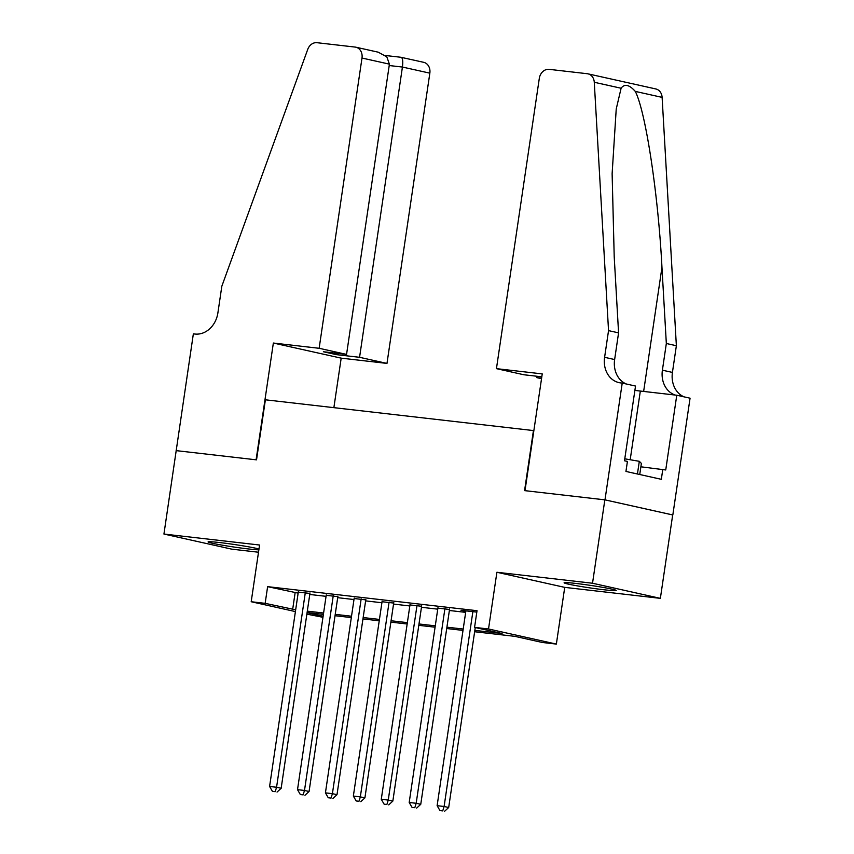 <?xml version="1.0" encoding="UTF-8"?>
<svg xmlns="http://www.w3.org/2000/svg" width="854" height="854" viewBox="0 0 854 854"><rect width="100%" height="100%" fill="white"/><g stroke="black" fill="none" stroke-linecap="round" stroke-linejoin="round"><path stroke-width="1.28" d="M258.975 549.037A26.335 1.281 -171.6 0 0 219.852 542.578A26.335 1.281 -171.6 0 0 208.098 541.916A26.335 1.281 -171.6 0 0 221.698 545.065A26.335 1.281 -171.6 0 0 248.45 548.951A26.335 1.281 -171.6 0 0 258.858 549.816M604.451 589.815A26.335 1.281 -171.6 0 0 616.204 590.477A26.335 1.281 -171.6 0 0 602.604 587.328A26.335 1.281 -171.6 0 0 575.852 583.442A26.335 1.281 -171.6 0 0 564.099 582.78A26.335 1.281 -171.6 0 0 577.688 585.929A26.335 1.281 -171.6 0 0 604.451 589.815M322.961 617.303L306.864 614.143M176.116 450.624L256.104 459.804L273.355 343.041L319.14 348.293L362 58.04A10.131 8.412 -77.4 0 0 355.83 47.194A10.131 8.412 -77.4 0 0 355.104 47.077L316.994 42.7A10.131 8.412 -77.4 0 0 307.739 49.383L221.826 286.229L217.887 312.927A23.634 19.642 102.6 0 1 194.893 334.031L193.356 333.861L163.936 534.049L231.776 549.154L258.506 552.228M176.255 450.645L256.531 459.858L265.391 399.8L533.44 430.565L524.569 490.623L604.846 499.836L672.685 514.951L660.366 598.355L592.527 583.239L496.9 572.265L488.52 628.982L556.36 644.087L542.397 642.486L514.898 636.358L474.632 631.736M496.9 572.265L564.729 587.371L660.366 598.355M564.729 587.371L556.36 644.087M604.846 499.836L592.527 583.239M309.927 593.445L298.292 592.11M337.842 596.647L326.207 595.313M365.768 599.86L354.132 598.515M393.683 603.063L382.048 601.728M421.609 606.265L409.973 604.931M449.535 609.468L437.899 608.133M474.835 630.38L502.067 633.508L474.568 627.38L477.023 610.695L267.622 586.655L298.142 593.135M309.778 594.469L326.057 596.338M337.693 597.672L353.983 599.54M365.619 600.874L381.898 602.743M393.534 604.077L409.824 605.956M421.46 607.29L437.739 609.158M449.375 610.493L465.665 612.361M476.82 612.104L461 610.29L465.814 611.336M295.409 611.592L251.193 601.739L259.573 545.023L163.936 534.049M251.193 601.739L265.156 603.34L295.676 609.809M267.622 586.655L265.156 603.34M474.568 627.38L488.52 628.982M307.088 612.681L323.122 616.257M462.996 630.401L446.717 628.533M435.081 627.199L418.791 625.331M407.155 623.996L390.876 622.128M379.24 620.794L362.95 618.926M351.314 617.581L335.024 615.713M323.399 614.378L307.109 612.51M307.312 611.144L323.591 613.023M335.227 614.357L351.517 616.225M363.153 617.559L379.443 619.428M391.079 620.762L407.358 622.63M418.994 623.964L435.284 625.833M446.92 627.178L463.199 629.046M295.121 592.783L292.655 609.468M472.87 611.656L444.101 806.486L437.12 805.685L465.889 610.856M475.262 627.53L448.681 807.51L444.101 806.486L442.735 810.894L439.949 810.574L442.735 810.894M444.571 811.3L448.681 807.51M437.12 805.685L439.949 810.574M639.742 474.514L641.375 463.402L639.315 461.309L624.776 458.811M637.436 474.002L639.315 461.309M496.441 368.65L539.301 78.397A10.131 8.412 -77.4 0 1 549.154 69.345L587.274 73.722A10.131 8.412 -77.4 0 1 588 73.85A10.131 8.412 -77.4 0 1 594.277 82.272L608.539 330.626L604.6 357.314A23.634 19.642 -77.4 0 0 619.001 382.624A23.634 19.642 -77.4 0 0 620.698 382.912L622.224 383.083L604.984 499.857L524.996 490.666L542.237 373.903L496.441 368.65L523.854 374.757L541.81 376.817M588 73.85L655.829 88.955A10.131 8.412 102.6 0 1 662.117 97.377L676.368 345.731L666.333 343.5L661.957 267.345C658.274 194.669 645.677 111.586 635.291 91.399C629.249 84.621 624.52 83.564 621.104 88.24L616.225 109.034L612.126 173.672L614.207 256.702L618.574 332.857L614.634 359.545A23.634 19.642 -77.4 0 0 626.302 383.99M618.574 332.857L608.539 330.626M676.368 345.731L672.429 372.419A23.634 19.642 -77.4 0 0 684.097 396.864M675.194 395.05A23.634 19.642 -77.4 0 1 662.394 370.188L666.333 343.5M604.984 499.857L672.824 514.962L690.064 398.199L676.774 395.231L665.736 469.967L640.874 466.796M622.224 383.083L635.525 386.051L624.487 460.776L627.423 461.427L625.939 471.44L661.327 479.318L662.8 469.316M541.532 378.685L536.867 377.649L541.596 378.194M536.867 377.649L537.07 376.272M676.774 395.231L640.329 391.057A37.982 1.847 8.4 0 1 634.874 390.395M319.14 348.293L346.553 354.399L323.378 351.741L336.391 354.645L359.566 357.303L386.979 363.409L429.84 73.156L402.426 67.05L389.21 65.534M359.566 357.303L402.426 67.05C403.141 61.029 402.672 57.784 401.028 57.303L423.659 62.31A10.131 8.412 102.6 0 1 429.84 73.156M333.871 407.668L341.184 358.146L386.979 363.409M273.355 343.041L341.184 358.146M346.553 354.399L389.413 64.146L362 58.04M336.391 354.645L336.593 353.257M355.83 47.194L378.215 52.179L386.819 56.876L389.413 64.146M444.945 608.454L416.176 803.283L409.194 802.482L437.963 607.653M449.599 608.987L420.755 804.308L416.176 803.283L414.82 807.692L412.023 807.361L414.82 807.692M416.645 808.097L420.755 804.308M409.194 802.482L412.023 807.361M417.03 605.24L388.25 800.081L381.279 799.28L410.048 604.44M421.684 605.774L392.84 801.095L388.25 800.081L386.894 804.479L384.108 804.158L386.894 804.479M388.73 804.895L392.84 801.095M381.279 799.28L384.108 804.158M389.104 602.038L360.335 796.878L353.353 796.077L382.122 601.237M393.758 602.572L364.914 797.892L360.335 796.878L358.979 801.276L356.182 800.956L358.979 801.276M360.804 801.682L364.914 797.892M353.353 796.077L356.182 800.956M361.178 598.835L332.409 793.665L325.427 792.864L354.207 598.035M365.843 599.369L336.999 794.69L332.409 793.665L331.053 798.074L328.256 797.753L331.053 798.074M332.889 798.479L336.999 794.69M325.427 792.864L328.256 797.753M333.263 595.633L304.494 790.462L297.512 789.662L326.281 594.832M337.917 596.167L309.073 791.487L304.494 790.462L303.127 794.871L300.341 794.551L303.127 794.871M304.963 795.277L309.073 791.487M297.512 789.662L300.341 794.551M305.337 592.42L276.568 787.26L269.586 786.459L298.356 591.619M309.991 592.954L281.158 788.285L276.568 787.26L275.212 791.658L272.415 791.338L275.212 791.658M277.048 792.074L281.158 788.285M269.586 786.459L272.415 791.338M614.634 359.545L604.6 357.314M662.394 370.188L672.429 372.419M662.117 97.377L635.291 91.399M621.104 88.24L594.277 82.272M661.957 267.345L643.638 391.431M630.188 459.74L640.329 391.057M401.199 57.303L385.325 55.489"/></g></svg>
